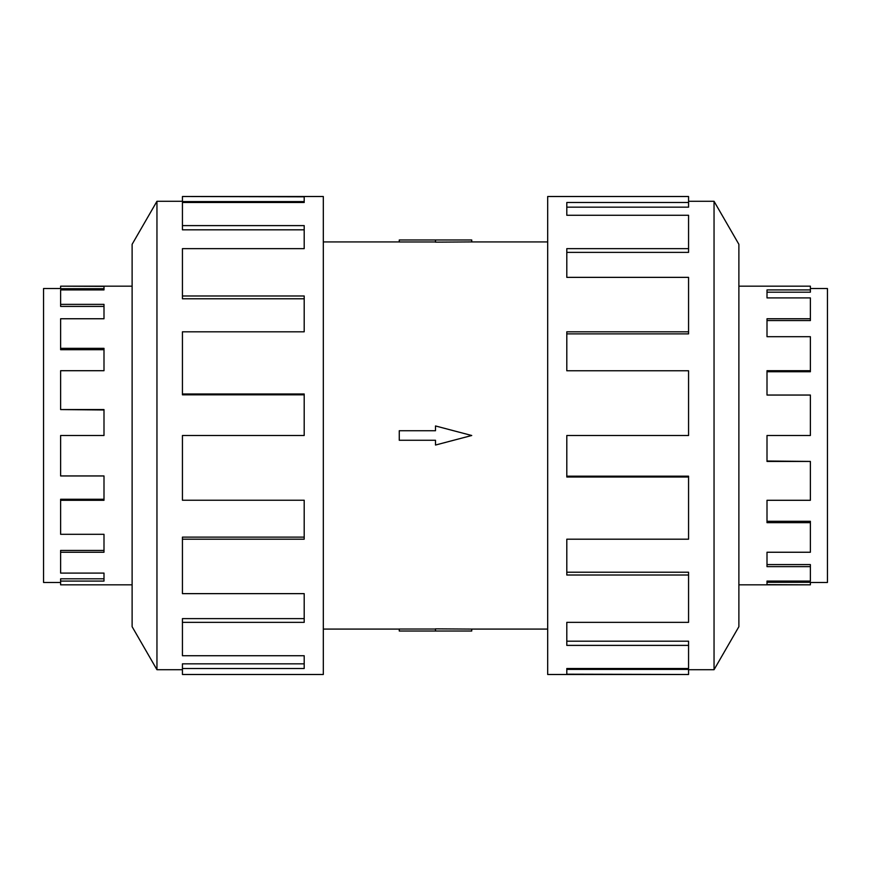 <?xml version="1.0" encoding="UTF-8"?>
<svg xmlns="http://www.w3.org/2000/svg" width="871" height="871" viewBox="0 0 871 871"><rect width="100%" height="100%" fill="white"/><g stroke="black" fill="none" stroke-linecap="round" stroke-linejoin="round"><path stroke-width="1.31" d="M471.734 241.92L435.5 242.149L435.5 239.982L471.734 239.982L471.734 241.92L547.685 241.92M435.5 241.975L399.266 241.975L399.266 239.982L435.5 239.982M810.378 288.519L827.45 288.519L827.45 582.481L810.378 582.481M738.88 584.822L810.378 584.822L767.003 584.637L767.003 581.077L810.378 581.077L810.378 566.64L767.003 566.64L767.003 552.247L810.378 552.247L810.378 522.665L767.003 522.665L767.003 500.292L810.378 500.292L810.378 461.434L767.003 461.434L767.003 435.5L810.378 435.5L810.378 395.053L767.003 395.053L767.003 370.708L810.378 370.708L810.378 336.696L767.003 336.696L767.003 318.753L810.378 318.753L810.378 297.904L767.003 297.904L767.003 289.923L810.378 289.923L810.378 292.199L767.003 292.199M810.378 318.753L810.378 320.582L767.003 320.582M810.378 370.708L810.378 371.732L767.003 371.732M810.378 289.923L810.378 286.178L738.88 286.178M60.622 582.481L43.55 582.481L43.55 288.519L60.622 288.519M132.12 286.178L60.622 286.178L103.997 286.363L103.997 289.923L60.622 289.923L60.622 304.36L103.997 304.36L103.997 318.753L60.622 318.753L60.622 348.335L103.997 348.335L103.997 370.708L60.622 370.708L60.622 409.566L103.997 409.566L103.997 435.5L60.622 435.5L60.622 475.947L103.997 475.947L103.997 500.292L60.622 500.292L60.622 534.304L103.997 534.304L103.997 552.247L60.622 552.247L60.622 573.096L103.997 573.096L103.997 581.077L60.622 581.077L60.622 578.801L103.997 578.801M60.622 552.247L60.622 550.418L103.997 550.418M60.622 500.292L60.622 499.268L103.997 499.268M60.622 581.077L60.622 584.822L132.12 584.822M714.046 669.712L738.88 626.695L738.88 244.305L714.046 201.288L714.046 669.712L688.569 669.712M688.569 331.807L688.569 277.359L566.803 277.359L566.803 248.649L688.569 248.649L688.569 215.268L566.803 215.268L566.803 202.497L688.569 202.497L688.569 196.508L547.685 196.508L547.685 674.492L688.569 674.492L566.803 674.198L566.803 668.503L688.569 668.503L688.569 645.389L566.803 645.389L566.803 622.351L688.569 622.351L688.569 575.012L566.803 575.012L566.803 539.193L688.569 539.193L688.569 477.003L566.803 477.003L566.803 435.5L688.569 435.5L688.569 370.774L566.803 370.774L566.803 331.807L688.569 331.807L688.569 333.876L566.803 333.876M688.569 477.003L688.569 476.176L566.803 476.176M688.569 575.012L688.569 572.225L566.803 572.225M688.569 645.389L688.569 641.187L566.803 641.187M566.803 668.503L566.803 669.418L688.569 669.418L688.569 674.198M156.954 201.288L132.12 244.305L132.12 626.695L156.954 669.712L156.954 201.288L182.431 201.288M182.431 539.193L182.431 593.641L304.197 593.641L304.197 622.351L182.431 622.351L182.431 655.732L304.197 655.732L304.197 668.503L182.431 668.503L182.431 674.492L323.315 674.492L323.315 196.508L182.431 196.508L304.197 196.802L304.197 202.497L182.431 202.497L182.431 225.611L304.197 225.611L304.197 248.649L182.431 248.649L182.431 295.988L304.197 295.988L304.197 331.807L182.431 331.807L182.431 393.997L304.197 393.997L304.197 435.5L182.431 435.5L182.431 500.226L304.197 500.226L304.197 539.193L182.431 539.193L182.431 537.124L304.197 537.124M182.431 393.997L182.431 394.824L304.197 394.824M182.431 295.988L182.431 298.775L304.197 298.775M182.431 225.611L182.431 229.813L304.197 229.813M304.197 202.497L304.197 201.582L182.431 201.582L182.431 196.802M182.431 622.351L182.431 618.617L304.197 618.617M182.431 668.503L182.431 663.844L304.197 663.844M688.569 248.649L688.569 252.383L566.803 252.383M688.569 202.497L688.569 207.156L566.803 207.156M60.622 286.363L60.622 288.704L103.997 288.704M60.622 304.36L60.622 306.418L103.997 306.418M60.622 348.335L60.622 349.696L103.997 349.696M60.622 409.566L103.997 409.98M810.378 584.637L810.378 582.296L767.003 582.296M810.378 566.64L810.378 564.582L767.003 564.582M810.378 522.665L810.378 521.304L767.003 521.304M810.378 461.434L767.003 461.02M399.266 430.731L435.5 430.731L435.5 425.963L471.734 435.5L435.5 445.037L435.5 440.269L399.266 440.269L399.266 430.731M435.5 631.018L471.734 631.018L471.734 629.08L435.5 628.851L435.5 631.018L399.266 631.018L399.266 629.025L435.5 629.025M323.315 241.92L399.266 241.92M156.954 669.712L182.431 669.712M714.046 201.288L688.569 201.288M323.315 629.08L399.266 629.08M471.734 629.08L547.685 629.08"/></g></svg>
